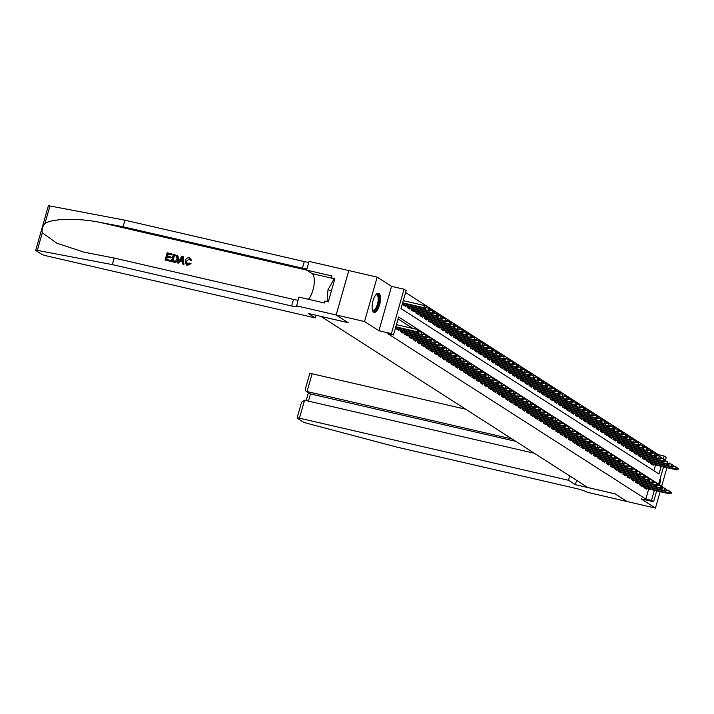 <?xml version="1.0" encoding="UTF-8"?>
<svg xmlns="http://www.w3.org/2000/svg" width="714" height="714" viewBox="0 0 714 714"><rect width="100%" height="100%" fill="white"/><g stroke="black" fill="none" stroke-linecap="round" stroke-linejoin="round"><path stroke-width="1.07" d="M378.982 293.472A9.809 3.695 103 0 0 378.518 293.276A9.809 3.695 103 0 0 372.878 301.362A9.809 3.695 103 0 0 373.654 312.188A9.809 3.695 103 0 0 374.109 312.384A9.809 3.695 103 0 0 379.759 304.298A9.809 3.695 103 0 0 378.982 293.472M658.103 455.907L658.451 454.702L664.127 456.014L666.224 457.362L665.368 460.334M656.675 490.866L653.569 501.764L641.083 498.881L655.452 508.091L627.079 501.54L615.022 493.802L587.774 487.519L320.979 316.427L348.227 322.719L336.16 314.981L348.816 270.579L377.188 277.13L364.542 321.532L378.911 330.743L391.388 333.625L404.044 289.224L406.141 290.571L401.009 308.573L658.995 474.016L661.182 466.322M378.911 330.743L391.558 286.341L377.188 277.13M391.558 286.341L404.044 289.224M658.451 454.702L405.579 292.544M655.452 508.091L660.138 491.66M661.717 486.1L666.974 467.661M42.296 232.818L37.289 250.373A3.775 0.464 -164.1 0 0 35.7 250.311L48.347 205.909A3.775 0.464 15.9 0 1 49.935 205.971L124.95 220.198L123.085 226.766L100.076 222.402C78.183 217.913 52.149 218.448 44.937 223.527C42.51 226.392 41.626 229.489 42.296 232.818L56.852 243.206L83.949 252.149L114.178 258.031L112.303 264.599L291.642 305.994A8.8 1.089 -164.1 0 0 297.167 306.52A8.8 1.089 -164.1 0 0 296.649 305.949L298.898 297.095L324.317 302.968L324.87 301.049L328.27 301.835L334.866 278.674L331.466 277.889L332.01 275.97L306.583 270.097L309.064 261.395L348.789 270.57L336.142 314.972L364.542 321.532M644.242 486.27L643.876 487.582L646.393 489.197L646.581 488.528M640.047 483.583L639.682 484.886L642.198 486.502L642.386 485.841M635.853 480.888L635.487 482.2L638.004 483.815L638.191 483.155M631.658 478.201L631.292 479.505L633.809 481.12L633.996 480.46M627.463 475.506L627.097 476.818L629.614 478.434L629.802 477.773M623.268 472.82L622.903 474.132L625.419 475.747L625.607 475.078M619.074 470.133L618.708 471.436L621.225 473.052L621.412 472.391M614.879 467.438L614.513 468.75L617.03 470.365L617.217 469.696M610.684 464.752L610.318 466.055L612.835 467.67L613.023 467.01M606.489 462.056L606.124 463.368L608.64 464.984L608.828 464.323M602.295 459.37L601.929 460.682L604.446 462.288L604.633 461.628M598.1 456.683L597.734 457.986L600.251 459.602L600.438 458.941M593.905 453.988L593.53 455.3L596.047 456.915L596.244 456.246M589.71 451.302L589.336 452.605L591.852 454.22L592.049 453.56M585.516 448.606L585.141 449.918L587.658 451.534L587.854 450.873M581.321 445.92L580.946 447.232L583.463 448.838L583.659 448.178M577.126 443.233L576.751 444.536L579.268 446.152L579.465 445.491M572.931 440.538L572.557 441.85L575.073 443.465L575.27 442.796M568.737 437.852L568.362 439.155L570.879 440.77L571.075 440.11M564.542 435.156L564.167 436.468L566.684 438.084L566.88 437.423M560.347 432.47L559.972 433.773L562.489 435.388L562.686 434.728M556.152 429.774L555.778 431.086L558.294 432.702L558.491 432.041M551.958 427.088L551.583 428.4L554.1 430.007L554.287 429.346M547.763 424.402L547.388 425.705L549.905 427.32L550.092 426.66M543.568 421.706L543.193 423.018L545.71 424.634L545.898 423.964M539.373 419.02L538.999 420.323L541.515 421.938L541.703 421.278M535.179 416.324L534.804 417.636L537.321 419.252L537.508 418.591M530.984 413.638L530.609 414.95L533.126 416.557L533.313 415.896M526.789 410.952L526.414 412.255L528.931 413.87L529.119 413.21M522.594 408.256L522.22 409.568L524.736 411.184L524.924 410.514M518.4 405.57L518.025 406.873L520.542 408.488L520.729 407.828M514.205 402.874L513.83 404.186L516.347 405.802L516.534 405.141M510.01 400.188L509.635 401.5L512.152 403.107L512.34 402.446M505.815 397.493L505.441 398.805L507.957 400.42L508.145 399.76M501.621 394.806L501.246 396.118L503.763 397.734L503.95 397.064M497.426 392.12L497.051 393.423L499.568 395.038L499.755 394.378M493.231 389.425L492.856 390.736L495.373 392.352L495.561 391.691M489.036 386.738L488.662 388.041L491.178 389.657L491.366 388.996M484.842 384.043L484.467 385.355L486.984 386.97L487.171 386.31M480.647 381.356L480.272 382.668L482.789 384.275L482.976 383.614M476.452 378.67L476.077 379.973L478.594 381.588L478.782 380.928M472.257 375.975L471.883 377.287L474.399 378.902L474.587 378.233M468.063 373.288L467.688 374.591L470.205 376.207L470.392 375.546M463.868 370.593L463.493 371.905L466.01 373.52L466.197 372.86M459.673 367.906L459.298 369.218L461.815 370.825L462.003 370.164M455.478 365.22L455.104 366.523L457.62 368.138L457.808 367.478M451.284 362.525L450.909 363.837L453.426 365.452L453.613 364.783M447.089 359.838L446.714 361.141L449.231 362.757L449.418 362.096M442.894 357.143L442.519 358.455L445.036 360.07L445.224 359.41M438.699 354.456L438.325 355.768L440.841 357.375L441.029 356.714M434.505 351.761L434.13 353.073L436.647 354.688L436.834 354.028M430.31 349.075L429.935 350.387L432.452 352.002L432.639 351.333M426.115 346.388L425.74 347.691L428.257 349.307L428.445 348.646M421.92 343.693L421.546 345.005L424.062 346.62L424.25 345.96M417.726 341.006L417.351 342.309L419.868 343.925L420.055 343.264M413.531 338.311L413.156 339.623L415.673 341.238L415.86 340.578M409.336 335.625L408.961 336.937L411.478 338.543L411.666 337.883M405.141 332.938L404.767 334.241L407.283 335.857L407.471 335.196M400.947 330.243L400.572 331.555L403.089 333.17L403.276 332.501M396.752 327.556L396.377 328.859L398.894 330.475L399.081 329.814M653.881 470.731L655.514 465.01M403.588 303.557L403.214 304.86L405.731 306.476L405.918 305.815M407.783 306.244L407.408 307.555L409.925 309.162L410.113 308.502M411.978 308.93L411.603 310.242L414.12 311.857L414.307 311.197M416.173 311.625L415.798 312.928L418.315 314.544L418.502 313.883M420.368 314.312L419.993 315.624L422.509 317.239L422.697 316.579M424.562 317.007L424.187 318.31L426.704 319.926L426.892 319.265M428.757 319.693L428.382 321.005L430.899 322.621L431.086 321.952M432.952 322.38L432.577 323.692L435.094 325.307L435.281 324.647M437.147 325.075L436.772 326.387L439.288 327.994L439.476 327.333M441.341 327.762L440.966 329.074L443.483 330.689L443.671 330.029M445.536 330.457L445.161 331.76L447.678 333.376L447.865 332.715M449.731 333.143L449.356 334.455L451.873 336.071L452.06 335.401M453.925 335.839L453.551 337.142L456.067 338.757L456.255 338.097M458.12 338.525L457.745 339.837L460.262 341.444L460.45 340.783M462.315 341.212L461.94 342.524L464.457 344.139L464.644 343.479M466.51 343.907L466.135 345.21L468.652 346.825L468.839 346.165M470.704 346.593L470.33 347.905L472.846 349.521L473.034 348.851M474.899 349.289L474.524 350.592L477.041 352.207L477.229 351.547M479.094 351.975L478.719 353.287L481.236 354.894L481.423 354.233M483.289 354.662L482.914 355.974L485.431 357.589L485.618 356.929M487.483 357.357L487.109 358.66L489.625 360.275L489.813 359.615M491.678 360.043L491.303 361.355L493.82 362.971L494.008 362.31M495.873 362.739L495.498 364.042L498.015 365.657L498.202 364.997M500.068 365.425L499.693 366.737L502.21 368.353L502.397 367.683M504.262 368.112L503.888 369.424L506.404 371.039L506.592 370.379M508.457 370.807L508.082 372.119L510.599 373.725L510.787 373.065M512.652 373.493L512.277 374.805L514.794 376.421L514.981 375.76M516.847 376.189L516.472 377.492L518.989 379.107L519.176 378.447M521.041 378.875L520.667 380.187L523.183 381.803L523.371 381.133M525.236 381.571L524.861 382.874L527.378 384.489L527.566 383.829M529.431 384.257L529.056 385.569L531.573 387.175L531.76 386.515M533.626 386.943L533.251 388.255L535.768 389.871L535.955 389.21M537.821 389.639L537.446 390.942L539.962 392.557L540.15 391.897M542.015 392.325L541.64 393.637L544.157 395.253L544.345 394.583M546.21 395.021L545.835 396.324L548.352 397.939L548.539 397.279M550.405 397.707L550.03 399.019L552.547 400.625L552.734 399.965M554.599 400.393L554.225 401.705L556.741 403.321L556.938 402.66M558.794 403.089L558.419 404.392L560.936 406.007L561.133 405.347M562.989 405.775L562.614 407.087L565.131 408.703L565.327 408.042M567.184 408.47L566.809 409.774L569.326 411.389L569.522 410.728M571.379 411.157L571.004 412.469L573.52 414.084L573.717 413.415M575.573 413.852L575.198 415.155L577.715 416.771L577.912 416.11M579.768 416.539L579.393 417.851L581.91 419.457L582.106 418.797M583.963 419.225L583.588 420.537L586.105 422.152L586.301 421.492M588.158 421.92L587.783 423.223L590.299 424.839L590.496 424.178M592.352 424.607L591.977 425.919L594.494 427.534L594.691 426.865M596.547 427.302L596.181 428.605L598.698 430.221L598.885 429.56M600.742 429.989L600.376 431.301L602.893 432.907L603.08 432.247M604.936 432.675L604.571 433.987L607.087 435.602L607.275 434.942M609.131 435.37L608.765 436.673L611.282 438.289L611.47 437.628M613.326 438.057L612.96 439.369L615.477 440.984L615.664 440.315M617.521 440.752L617.155 442.055L619.672 443.671L619.859 443.01M621.716 443.439L621.35 444.751L623.866 446.366L624.054 445.697M625.91 446.125L625.544 447.437L628.061 449.052L628.249 448.392M630.105 448.82L629.739 450.123L632.256 451.739L632.443 451.078M634.3 451.507L633.934 452.819L636.451 454.434L636.638 453.774M638.494 454.202L638.129 455.505L640.645 457.121L640.833 456.46M642.689 456.889L642.323 458.201L644.84 459.816L645.028 459.147M646.884 459.584L646.518 460.887L649.035 462.502L649.222 461.842M651.079 462.27L650.713 463.582L653.23 465.189L653.417 464.528M656.487 482.834L398.617 316.971L393.485 334.973L387.818 333.661L645.804 499.104L648.678 489.019M412.906 328.467L398.055 318.944M653.569 501.764L651.471 500.416L654.345 490.322M645.804 499.104L651.471 500.416M393.485 334.973L391.388 333.625M663.511 466.858L658.531 484.342M663.324 458.834L664.127 456.014M654.604 481.95L656.603 482.414M659.379 485.225A9.809 3.695 103 0 0 660.53 477.336M396.422 328.681L421.189 334.402L421.804 332.242L419.671 331.751L419.145 330.993L419.671 331.76L418.252 332.519L395.672 327.307M395.815 326.825L416.994 331.707L417.61 329.547L419.77 331.394M396.431 324.665L417.61 329.547L419.145 330.993M418.252 332.519L416.994 331.707L419.038 331.35M402.509 303.307L425.089 308.519L423.83 307.707L402.651 302.825M425.874 307.35L426.508 307.752L425.981 306.993L423.83 307.707L424.446 305.547L403.267 300.656M425.981 306.993L426.606 307.395M425.089 308.519L426.508 307.752L428.641 308.243L430.801 310.09M375.796 294.837A8.488 3.195 -77 0 1 375.885 294.766A8.488 3.195 -77 0 1 375.992 294.695A8.488 3.195 -77 0 1 379.018 300.139A8.488 3.195 -77 0 1 374.823 310.545A8.488 3.195 -77 0 1 372.396 309.885A8.488 3.195 -77 0 1 372.351 309.778M372.315 309.626A7.863 2.963 103 0 0 373.074 310.144A7.863 2.963 103 0 0 374.306 309.822A7.863 2.963 103 0 0 378.009 301.656A7.863 2.963 103 0 0 376.608 294.828A7.863 2.963 103 0 0 375.698 294.962M373.592 312.152A9.746 3.668 103 0 0 374.743 311.715A9.746 3.668 103 0 0 379.259 302.076A9.746 3.668 103 0 0 377.956 293.258M334.411 280.272L333.438 280.04L327.976 289.813L327.11 301.567M331.466 290.616L327.976 289.813M658.62 484.431A9.746 3.668 103 0 0 659.209 481.968M170.075 261.163L165.291 260.128L170.262 261.279A16.377 6.167 103 0 0 170.566 260.485L170.262 261.279M166.576 259.468A16.377 6.167 103 0 0 167.344 257.12L170.923 257.95A16.377 6.167 103 0 0 171.155 257.12L170.923 257.95M167.612 256.165A16.377 6.167 103 0 0 168.12 254.023L171.967 254.907A16.377 6.167 103 0 0 172.136 254.041L171.967 254.907M171.387 261.458L173.44 254.264L177.786 255.924L178.009 259.111C177.367 261.422 175.965 262.386 173.823 262.029L171.574 261.583L174.011 262.145C176.206 262.538 177.643 261.601 178.348 259.325L178.018 256.076L177.134 255.309M187.443 265.34L191.04 263.671L187.443 265.34L186.318 264.894L185.176 260.753C185.845 258.548 187.238 257.576 189.344 257.834L190.254 258.209L191.682 260.735L190.254 258.209M187.657 264.528L186.47 261.181L189.308 258.816L186.47 261.181M191.379 260.539L190.665 260.735L191.682 260.735M177.259 262.823L182.016 256.246L183.105 256.496L183.757 264.314L182.739 264.082L182.588 261.69L179.687 261.021L178.286 263.055L177.259 262.823L178.473 263.171L179.999 261.217L182.597 261.815M182.739 264.082L183.944 264.439L183.105 256.496M316.07 315.267L315.311 317.917L46.312 255.826A3.775 0.464 -164.1 0 1 41.653 254.229L35.923 250.56A3.775 0.464 -164.1 0 1 35.7 250.311M296.417 305.797L336.142 314.972L348.164 322.674L308.439 313.508L315.311 317.917M114.178 258.031L293.508 299.425A8.8 1.089 -164.1 0 0 298.024 300.166M124.95 220.198L304.289 261.592A8.8 1.089 -164.1 0 0 308.796 262.333M306.922 268.91A8.8 1.089 -164.1 0 1 302.415 268.161L123.085 226.766M37.289 250.373L112.303 264.599M306.583 270.097L312.063 273.605A14.146 5.328 -77 0 1 313.981 285.225A14.146 5.328 -77 0 1 308.403 299.291M331.466 277.889L334.536 279.852M186.131 260.967L187.407 264.376L189.835 263.011L190.727 263.466M186.773 264.109L187.407 264.376M190.352 260.53L189.638 258.887M187.264 265.224L186.122 264.769M181.481 258.423L180.214 260.253L182.543 260.788L182.32 257.201L180.544 260.467M176.938 255.184L178.018 256.076M176.626 256.04L174.162 255.317L172.583 260.851L175.742 261.038L177.054 258.879L176.554 255.996M172.868 260.922A16.377 6.167 103 0 0 174.412 255.478L175.537 255.63M170.584 257.736L167.005 256.906L166.3 259.405L170.316 260.333M171.717 254.746L167.87 253.863L167.246 256.076L170.825 256.906M165.104 260.012L167.147 252.81L171.949 253.916M465.671 409.211L312.125 373.77L307.011 391.709L310.492 393.941L308.448 401.125M512.25 439.083L306.065 391.326L310.492 393.941L515.731 441.323M575.359 484.681L568.478 480.263L299.469 418.172A3.775 0.464 -164.1 0 0 297.104 417.949A3.775 0.464 -164.1 0 0 297.327 418.19L303.057 421.867A3.775 0.464 -164.1 0 0 306.868 423.241L396.93 447.125L576.26 488.519A8.8 1.089 15.9 0 1 587.14 492.241L627.106 501.549L615.084 493.847L575.359 484.681L576.591 480.344M568.478 480.263L569.71 475.935M534.375 453.274L304.583 400.233L299.469 418.172M306.065 391.326L305.28 389.246L309.751 373.547A3.775 0.464 15.9 0 1 312.125 373.77M297.104 417.949L301.576 402.241L304.583 400.233M423.866 334.447L423.34 333.679L423.866 334.447L422.447 335.205L397.189 329.386M422.447 335.205L421.189 334.402L423.232 334.045M423.34 333.679L423.964 334.09M404.811 334.063L429.578 339.784L430.194 337.624L428.061 337.133L427.534 336.374L428.061 337.133L426.642 337.901L401.384 332.072M400.616 331.376L425.383 337.088L425.999 334.928L428.159 336.776M423.866 334.438L425.999 334.928L427.534 336.374M426.642 337.901L425.383 337.088L427.427 336.731M409.006 336.758L433.773 342.47L434.389 340.31L432.256 339.819L431.729 339.061L432.256 339.828L430.837 340.587L405.579 334.768M430.837 340.587L429.578 339.784L431.622 339.427M431.729 339.061L432.354 339.471M413.21 339.445L437.968 345.165L438.583 343.006L436.45 342.506L435.924 341.756L436.45 342.515L435.031 343.282L409.774 337.454M435.031 343.282L433.773 342.47L435.817 342.113M435.924 341.756L436.549 342.158M404.026 305.387L429.284 311.206L428.025 310.403L403.258 304.682M430.069 310.046L428.025 310.403L428.641 308.243L430.176 309.68M429.284 311.206L430.703 310.447L432.836 310.929L434.996 312.777M408.221 308.073L433.478 313.901L432.22 313.089L407.453 307.377M434.264 312.732L432.22 313.089L432.836 310.929L434.371 312.375M433.478 313.901L434.897 313.134L437.03 313.624L439.19 315.463M412.415 310.76L437.673 316.588L436.415 315.784L411.657 310.063M438.458 315.418L436.415 315.784L437.03 313.624L438.566 315.061M437.673 316.588L439.092 315.829L441.225 316.311L443.385 318.158M416.61 313.455L441.868 319.274L440.609 318.471L415.851 312.759M442.653 318.114L440.609 318.471L441.225 316.311L442.76 317.757M441.868 319.274L443.287 318.515M417.404 342.14L442.162 347.852L442.778 345.692L440.645 345.201L440.119 344.443L440.645 345.21L439.226 345.969L413.968 340.141M439.226 345.969L437.968 345.165L440.011 344.8M440.119 344.443L440.743 344.844M420.805 316.141L446.063 321.969L444.804 321.157L420.046 315.445M446.848 320.8L447.482 321.211L446.955 320.443L444.804 321.157L445.42 318.997L443.287 318.506M446.955 320.443L447.58 320.845M446.063 321.969L447.482 321.211L449.615 321.693L451.775 323.54M421.599 344.826L446.357 350.538L446.973 348.378L444.84 347.888L444.313 347.138L444.84 347.897L443.421 348.655L418.163 342.836M443.421 348.655L442.162 347.852L444.206 347.495M444.313 347.138L444.938 347.539M425 318.837L450.257 324.656L448.999 323.853L424.241 318.132M451.043 323.496L448.999 323.853L449.615 321.693L451.15 323.13M450.257 324.656L451.676 323.897L453.809 324.379L455.969 326.227M425.794 347.513L450.552 353.234L451.168 351.074L449.035 350.583L448.508 349.824L449.035 350.592L447.616 351.35L422.358 345.522M447.616 351.35L446.357 350.538L448.401 350.181M448.508 349.824L449.133 350.226M429.194 321.523L454.452 327.351L453.194 326.539L428.436 320.827M455.237 326.182L453.194 326.539L453.809 324.379L455.345 325.825M454.452 327.351L455.871 326.584L458.004 327.074L460.164 328.913L459.432 328.877L460.164 328.913M453.229 353.278L452.703 352.511L453.229 353.278L451.81 354.037L426.553 348.218M451.81 354.037L450.552 353.234L452.596 352.877M452.703 352.511L453.328 352.921M433.389 324.21L458.647 330.038L457.388 329.234L432.63 323.513M459.432 328.877L457.388 329.234L458.004 327.074L459.539 328.511M458.647 330.038L460.066 329.279L462.199 329.761L464.359 331.608M434.183 352.894L458.941 358.615L459.557 356.456L457.424 355.956L456.898 355.206L457.424 355.965L456.005 356.732L430.747 350.904M429.989 350.208L454.747 355.92L455.362 353.76L457.522 355.608M453.229 353.269L455.362 353.76L456.898 355.206M456.005 356.732L454.747 355.92L456.79 355.563M437.584 326.905L462.842 332.724L461.583 331.921L436.825 326.209M463.627 331.564L461.583 331.921L462.199 329.761L463.734 331.207M462.842 332.724L464.261 331.965L466.394 332.447L468.554 334.295M438.378 355.59L463.136 361.302L463.752 359.142L461.619 358.651L461.092 357.892L461.619 358.66L460.2 359.419L434.942 353.591M460.2 359.419L458.941 358.615L460.985 358.258M461.092 357.892L461.717 358.294M441.779 329.591L467.036 335.419L465.778 334.607L441.02 328.895M467.822 334.25L465.778 334.607L466.394 332.447L467.929 333.893M467.036 335.419L468.455 334.661L470.588 335.143L472.748 336.99M442.573 358.276L467.331 363.988L467.947 361.828L465.814 361.338L465.287 360.588L465.814 361.346L464.395 362.105L439.137 356.286M464.395 362.105L463.136 361.302L465.18 360.945M465.287 360.588L465.912 360.989M445.973 332.287L471.231 338.106L469.973 337.303L445.215 331.582M472.016 336.946L469.973 337.303L470.588 335.143L472.124 336.58M471.231 338.106L472.65 337.347M446.768 360.963L471.526 366.684L472.141 364.524L470.008 364.033L469.482 363.274L470.008 364.042L468.589 364.8L443.332 358.972M468.589 364.8L467.331 363.988L469.375 363.631M469.482 363.274L470.107 363.676M450.168 334.973L475.426 340.801L474.167 339.989L449.409 334.277M476.211 339.632L476.845 340.034L476.318 339.275L474.167 339.989L474.783 337.829L472.65 337.338M476.318 339.275L476.943 339.677M475.426 340.801L476.845 340.034L478.978 340.524L481.138 342.363L480.406 342.327L481.138 342.363M450.962 363.658L475.72 369.37L476.336 367.21L474.203 366.719L473.677 365.961L474.203 366.728L472.784 367.487L447.526 361.668M472.784 367.487L471.526 366.684L473.569 366.327M473.677 365.961L474.301 366.371M454.363 337.668L479.621 343.488L478.362 342.684L453.604 336.963M480.406 342.327L478.362 342.684L478.978 340.524L480.513 341.961M479.621 343.488L481.04 342.729L483.173 343.211L485.333 345.058M455.157 366.344L479.915 372.065L480.531 369.906L478.398 369.406L477.871 368.656L478.398 369.415L476.979 370.182L451.721 364.354M476.979 370.182L475.72 369.37L477.764 369.013M477.871 368.656L478.496 369.058M458.558 340.355L483.815 346.183L482.557 345.371L457.799 339.659M484.601 345.014L482.557 345.371L483.173 343.211L484.708 344.657M483.815 346.183L485.234 345.415L487.367 345.897L489.527 347.745M482.593 372.11L482.066 371.342L482.593 372.11L481.174 372.869L455.916 367.05M481.174 372.869L479.915 372.065L481.959 371.708M482.066 371.342L482.691 371.744M462.752 343.041L488.01 348.869L486.752 348.057L461.994 342.345M488.795 347.7L486.752 348.057L487.367 345.897L488.903 347.343M488.01 348.869L489.429 348.111L491.562 348.593L493.722 350.44M463.547 371.726L488.305 377.438L488.92 375.278L486.787 374.788L486.261 374.038L486.787 374.796L485.368 375.555L460.111 369.736M459.352 369.04L484.11 374.752L484.726 372.592L486.886 374.439M482.593 372.101L484.726 372.592L486.261 374.038M485.368 375.555L484.11 374.752L486.154 374.395M466.947 345.737L492.205 351.556L490.946 350.752L466.188 345.032M492.99 350.396L490.946 350.752L491.562 348.593L493.097 350.03M492.205 351.556L493.624 350.797L495.757 351.279L497.917 353.127M467.741 374.413L492.499 380.134L493.115 377.974L490.982 377.483L490.456 376.724L490.982 377.492L489.563 378.25L464.305 372.422M489.563 378.25L488.305 377.438L490.348 377.081M490.456 376.724L491.08 377.126M471.142 348.423L496.4 354.251L495.141 353.439L470.383 347.727M497.185 353.082L495.141 353.439L495.757 351.279L497.292 352.725M496.4 354.251L497.819 353.484L499.952 353.974L502.112 355.822M471.936 377.108L496.694 382.82L497.31 380.66L495.177 380.169L494.65 379.411L495.177 380.178L493.758 380.937L468.5 375.118M493.758 380.937L492.499 380.134L494.543 379.777M494.65 379.411L495.275 379.821M475.337 351.118L500.594 356.938L499.336 356.134L474.578 350.413M501.38 355.777L499.336 356.134L499.952 353.974L501.487 355.411M500.594 356.938L502.013 356.179M476.131 379.794L500.889 385.515L501.505 383.356L499.372 382.865L498.845 382.106L499.372 382.865L497.953 383.632L472.695 377.804M497.953 383.632L496.694 382.82L498.738 382.463M498.845 382.106L499.47 382.508M479.531 353.805L504.789 359.633L503.531 358.821L478.773 353.109M505.574 358.464L506.208 358.865L505.682 358.107L503.531 358.821L504.146 356.661L502.013 356.17M505.682 358.107L506.306 358.508M504.789 359.633L506.208 358.865L508.341 359.356L510.501 361.195M480.326 382.49L505.084 388.202L505.699 386.042L503.566 385.551L503.04 384.792L503.566 385.56L502.147 386.319L476.89 380.5M502.147 386.319L500.889 385.515L502.933 385.158M503.04 384.792L503.665 385.203M483.726 356.491L508.984 362.319L507.725 361.516L482.967 355.795M509.769 361.15L507.725 361.516L508.341 359.356L509.876 360.793M508.984 362.319L510.403 361.561L512.536 362.043L514.696 363.89M484.52 385.176L509.278 390.897L509.894 388.737L507.761 388.237L507.235 387.488L507.761 388.246L506.342 389.014L481.084 383.186M506.342 389.014L505.084 388.202L507.127 387.845M507.235 387.488L507.859 387.889M487.921 359.187L513.179 365.006L511.92 364.202L487.162 358.49M513.964 363.845L511.92 364.202L512.536 362.043L514.071 363.488M513.179 365.006L514.598 364.247L516.731 364.729L518.891 366.577M511.956 390.942L511.429 390.174L511.956 390.942L510.537 391.7L485.279 385.872M510.537 391.7L509.278 390.897L511.322 390.531M511.429 390.174L512.054 390.576M492.116 361.873L517.373 367.701L516.115 366.889L491.357 361.177M518.159 366.532L516.115 366.889L516.731 364.729L518.266 366.175M517.373 367.701L518.792 366.942L520.925 367.424L523.085 369.272M492.91 390.558L517.668 396.27L518.284 394.11L516.151 393.619L515.624 392.87L516.151 393.628L514.732 394.387L489.474 388.568M488.715 387.872L513.473 393.584L514.089 391.424L516.249 393.271M511.956 390.933L514.089 391.424L515.624 392.87M514.732 394.387L513.473 393.584L515.517 393.227M496.31 364.568L521.568 370.387L520.31 369.584L495.552 363.863M522.353 369.227L520.31 369.584L520.925 367.424L522.461 368.861M521.568 370.387L522.987 369.629L525.12 370.111L527.28 371.958M497.105 393.244L521.863 398.965L522.478 396.805L520.345 396.315L519.819 395.556L520.345 396.324L518.926 397.082L493.669 391.254M518.926 397.082L517.668 396.27L519.712 395.913M519.819 395.556L520.444 395.958M500.505 367.255L525.763 373.083L524.504 372.271L499.746 366.559M526.548 371.914L524.504 372.271L525.12 370.111L526.655 371.557M525.763 373.083L527.182 372.315L529.315 372.806L531.475 374.645L530.743 374.609L531.475 374.645M501.299 395.94L526.057 401.652L526.673 399.492L524.54 399.001L524.014 398.242L524.54 399.01L523.121 399.769L497.863 393.949M523.121 399.769L521.863 398.965L523.906 398.608M524.014 398.242L524.638 398.653M528.735 401.696L528.208 400.938L528.735 401.696L527.316 402.464L502.058 396.636M527.316 402.464L526.057 401.652L528.101 401.295M528.208 400.938L528.833 401.339M509.689 401.322L534.447 407.034L535.063 404.874L532.93 404.383L532.403 403.624L532.93 404.392L531.511 405.15L506.253 399.322M505.494 398.626L530.252 404.347L530.868 402.187L533.028 404.026M528.735 401.687L530.868 402.187L532.403 403.624M531.511 405.15L530.252 404.347L532.296 403.99M504.7 369.941L529.958 375.769L528.699 374.966L503.941 369.245M530.743 374.609L528.699 374.966L529.315 372.806L530.85 374.243M529.958 375.769L531.377 375.011M508.895 372.637L534.152 378.456L532.894 377.652L508.136 371.94M534.938 377.295L535.571 377.697L535.045 376.938L532.894 377.652L533.51 375.493L531.377 375.002M535.045 376.938L535.67 377.34M534.152 378.456L535.571 377.697L537.704 378.179L539.864 380.026M513.089 375.323L538.347 381.151L537.089 380.339L512.331 374.627M539.141 379.982L537.089 380.339L537.704 378.179L539.24 379.625M538.347 381.151L539.766 380.392L541.899 380.874L544.068 382.722M513.884 404.008L538.642 409.72L539.257 407.56L537.124 407.069L536.598 406.32L537.124 407.078L535.705 407.837L510.448 402.018M535.705 407.837L534.447 407.034L536.491 406.677M536.598 406.32L537.223 406.721M517.284 378.018L542.542 383.837L541.283 383.034L516.525 377.313M543.336 382.677L541.283 383.034L541.899 380.874L543.434 382.311M542.542 383.837L543.961 383.079L546.094 383.561L548.263 385.408M541.319 409.774L540.793 409.006L541.319 409.774L539.9 410.532L514.642 404.704M539.9 410.532L538.642 409.72L540.694 409.363M540.793 409.006L541.417 409.408M521.479 380.705L546.737 386.533L545.478 385.721L520.72 380.009M547.531 385.364L545.478 385.721L546.094 383.561L547.629 385.007M546.737 386.533L548.156 385.765L550.289 386.256L552.457 388.095M522.273 409.39L547.031 415.102L547.647 412.942L545.514 412.451L544.987 411.692L545.514 412.46L544.095 413.219L518.837 407.399M518.078 406.694L542.836 412.415L543.452 410.255L545.621 412.103M541.319 409.765L543.452 410.255L544.987 411.692M544.095 413.219L542.836 412.415L544.889 412.058M525.674 383.4L550.931 389.219L549.673 388.416L524.915 382.695M551.726 388.059L549.673 388.416L550.289 386.256L551.824 387.693M550.931 389.219L552.35 388.461L554.483 388.943L556.652 390.79M526.468 412.076L551.226 417.797L551.842 415.637L549.709 415.146L549.182 414.388L549.709 415.146L548.29 415.914L523.032 410.086M548.29 415.914L547.031 415.102L549.084 414.745M549.182 414.388L549.816 414.789M529.868 386.087L555.126 391.915L553.868 391.102L529.11 385.39M555.92 390.745L553.868 391.102L554.483 388.943L556.019 390.388M555.126 391.915L556.545 391.147L558.678 391.629L560.847 393.476M530.663 414.772L555.421 420.484L556.036 418.324L553.903 417.833L553.377 417.074L553.903 417.842L552.484 418.6L527.227 412.781M552.484 418.6L551.226 417.797L553.279 417.44M553.377 417.074L554.01 417.476M534.063 388.773L559.321 394.601L558.062 393.789L533.304 388.077M560.115 393.432L558.062 393.789L558.678 391.629L560.213 393.075M559.321 394.601L560.74 393.842M558.098 420.528L557.572 419.77L558.098 420.528L556.679 421.296L531.421 415.468M556.679 421.296L555.421 420.484L557.473 420.127M557.572 419.77L558.205 420.171M538.258 391.468L563.516 397.287L562.257 396.484L537.499 390.772M564.31 396.127L564.935 396.529L564.408 395.761L562.257 396.484L562.873 394.324L560.74 393.833M564.408 395.761L565.042 396.172M563.516 397.287L564.935 396.529L567.068 397.011L569.236 398.858M539.052 420.153L563.81 425.865L564.426 423.705L562.293 423.215L561.766 422.456L562.293 423.223L560.874 423.982L535.616 418.154M534.857 417.458L559.615 423.17L560.231 421.01L562.4 422.858M558.098 420.519L560.231 421.01L561.766 422.456M560.874 423.982L559.615 423.17L561.668 422.813M542.453 394.155L567.71 399.983L566.452 399.171L541.694 393.459M568.505 398.814L566.452 399.171L567.068 397.011L568.603 398.457M567.71 399.983L569.129 399.215L571.262 399.706L573.431 401.554M543.247 422.84L568.005 428.552L568.621 426.392L566.488 425.901L565.961 425.142L566.488 425.91L565.069 426.669L539.811 420.849M565.069 426.669L563.81 425.865L565.863 425.508M565.961 425.142L566.595 425.553M546.647 396.85L571.905 402.669L570.647 401.866L545.889 396.145M572.699 401.509L570.647 401.866L571.262 399.706L572.798 401.143M571.905 402.669L573.324 401.911L575.457 402.393L577.626 404.24M547.442 425.526L572.2 431.247L572.815 429.087L570.682 428.596L570.156 427.838L570.682 428.596L569.263 429.364L544.006 423.536M569.263 429.364L568.005 428.552L570.058 428.195M570.156 427.838L570.789 428.239M550.842 399.537L576.1 405.365L574.841 404.552L550.083 398.84M576.894 404.195L574.841 404.552L575.457 402.393L576.992 403.838M576.1 405.365L577.519 404.597M551.636 428.221L576.394 433.933L577.01 431.774L574.877 431.283L574.351 430.524L574.877 431.292L573.458 432.05L548.2 426.231M573.458 432.05L572.2 431.247L574.252 430.89M574.351 430.524L574.984 430.935M555.037 402.223L580.295 408.051L579.036 407.248L554.278 401.527M581.089 406.882L581.714 407.292L581.187 406.525L579.036 407.248L579.652 405.088L577.519 404.588M581.187 406.525L581.821 406.926M580.295 408.051L581.714 407.292L583.847 407.774L586.015 409.622M555.831 430.908L580.589 436.629L581.205 434.469L579.072 433.969L578.545 433.219L579.072 433.978L577.653 434.746L552.395 428.918M577.653 434.746L576.394 433.933L578.447 433.577M578.545 433.219L579.179 433.621M559.232 404.918L584.489 410.737L583.231 409.934L558.473 404.222M585.284 409.577L583.231 409.934L583.847 407.774L585.382 409.22M584.489 410.737L585.908 409.979L588.041 410.461L590.21 412.308M560.026 433.603L584.784 439.315L585.4 437.155L583.267 436.665L582.74 435.906L583.267 436.673L581.848 437.432L556.59 431.604M581.848 437.432L580.589 436.629L582.642 436.263M582.74 435.906L583.374 436.308M563.426 407.605L588.684 413.433L587.426 412.621L562.668 406.909M589.478 412.264L587.426 412.621L588.041 410.461L589.577 411.907M588.684 413.433L590.103 412.674M587.461 439.36L586.935 438.601L587.461 439.36L586.042 440.119L560.785 434.299M586.042 440.119L584.784 439.315L586.837 438.958M586.935 438.601L587.568 439.003M567.621 410.3L592.879 416.119L591.62 415.316L566.862 409.595M593.673 414.959L594.298 415.361L593.771 414.593L591.62 415.316L592.236 413.156L590.103 412.665M593.771 414.593L594.405 415.004M592.879 416.119L594.298 415.361L596.431 415.843L598.6 417.69M568.415 438.976L593.173 444.697L593.789 442.537L591.656 442.046L591.13 441.288L591.656 442.055L590.237 442.814L564.979 436.986M564.221 436.29L588.979 442.002L589.594 439.842L591.763 441.689M587.461 439.351L589.594 439.842L591.13 441.288M590.237 442.814L588.979 442.002L591.031 441.645M571.816 412.987L597.074 418.815L595.815 418.002L571.057 412.29M597.868 417.645L595.815 418.002L596.431 415.843L597.966 417.288M597.074 418.815L598.493 418.047L600.626 418.538L602.794 420.376M572.61 441.671L597.368 447.383L597.984 445.224L595.851 444.733L595.324 443.974L595.851 444.742L594.432 445.5L569.174 439.681M594.432 445.5L593.173 444.697L595.226 444.34M595.324 443.974L595.958 444.385M576.011 415.673L601.268 421.501L600.01 420.698L575.252 414.977M602.063 420.341L600.01 420.698L600.626 418.538L602.161 419.975M601.268 421.501L602.687 420.742L604.82 421.224L606.989 423.072M576.805 444.358L601.563 450.079L602.179 447.919L600.046 447.419L599.519 446.669L600.046 447.428L598.627 448.196L573.369 442.368M598.627 448.196L597.368 447.383L599.421 447.026M599.519 446.669L600.153 447.071M580.205 418.368L605.463 424.187L604.205 423.384L579.447 417.672M606.257 423.027L604.205 423.384L604.82 421.224L606.356 422.67M605.463 424.187L606.882 423.429M581 447.053L605.758 452.765L606.373 450.605L604.24 450.115L603.714 449.356L604.24 450.123L602.821 450.882L577.564 445.054M602.821 450.882L601.563 450.079L603.616 449.722M603.714 449.356L604.347 449.758M584.4 421.055L609.658 426.883L608.399 426.071L583.641 420.359M610.452 425.714L611.077 426.124L610.55 425.357L608.399 426.071L609.015 423.911L606.891 423.42M610.55 425.357L611.184 425.758M609.658 426.883L611.077 426.124L613.21 426.606L615.379 428.454M608.435 452.81L607.909 452.051L608.435 452.81L607.016 453.568L581.758 447.749M607.016 453.568L605.758 452.765L607.81 452.408M607.909 452.051L608.542 452.453M588.595 423.75L613.853 429.569L612.594 428.766L587.836 423.045M614.647 428.409L612.594 428.766L613.21 426.606L614.745 428.043M613.853 429.569L615.272 428.811L617.405 429.292L619.573 431.14M612.63 455.505L612.103 454.738L612.63 455.505L611.211 456.264L585.953 450.436M585.194 449.74L609.952 455.452L610.568 453.292L612.737 455.139M608.444 452.801L610.568 453.292L612.103 454.738M611.211 456.264L609.952 455.452L612.005 455.095M592.79 426.436L618.047 432.265L616.789 431.452L592.031 425.74M618.842 431.095L616.789 431.452L617.405 429.292L618.94 430.738M618.047 432.265L619.466 431.497L621.599 431.988L623.768 433.826M616.825 458.192L616.298 457.424L616.825 458.192L615.406 458.95L590.148 453.131M589.389 452.426L614.147 458.147L614.763 455.987L616.932 457.835M612.639 455.496L614.763 455.987L616.298 457.424M615.406 458.95L614.147 458.147L616.2 457.79M596.993 429.132L622.251 434.951L620.993 434.148L596.226 428.427M623.036 433.791L620.993 434.148L621.599 431.988L623.135 433.425M622.251 434.951L623.661 434.192L625.794 434.674L627.963 436.522M621.019 460.878L620.493 460.119L621.019 460.878L619.6 461.646L594.343 455.818M593.584 455.121L618.342 460.833L618.958 458.674L621.126 460.521M616.834 458.183L618.958 458.674L620.493 460.119M619.6 461.646L618.342 460.833L620.395 460.476M601.188 431.818L626.446 437.646L625.187 436.834L600.42 431.122M627.231 436.477L625.187 436.834L625.794 434.674L627.329 436.12M626.446 437.646L627.856 436.879L629.989 437.361L632.158 439.208M625.214 463.573L624.688 462.806L625.214 463.573L623.804 464.332L598.546 458.513M597.779 457.808L622.546 463.529L623.152 461.369L625.321 463.207M621.028 460.878L623.152 461.369L624.688 462.806M623.804 464.332L622.546 463.529L624.589 463.172M605.383 434.505L630.64 440.333L629.382 439.529L604.615 433.809M631.426 439.164L629.382 439.529L629.989 437.361L631.524 438.807M630.64 440.333L632.051 439.574L634.184 440.056L636.352 441.904M629.409 466.26L628.882 465.501L629.409 466.26L627.999 467.027L602.741 461.199M601.973 460.503L626.74 466.215L627.347 464.055L629.516 465.903M625.223 463.564L627.347 464.055L628.882 465.501M627.999 467.027L626.74 466.215L628.784 465.858M609.577 437.2L634.835 443.019L633.577 442.216L608.81 436.504M635.621 441.859L633.577 442.216L634.184 440.056L635.719 441.502M634.835 443.019L636.245 442.261M633.604 468.955L633.077 468.188L633.604 468.955L632.193 469.714L606.936 463.886M606.168 463.19L630.935 468.911L631.542 466.742L633.711 468.589M629.418 466.251L631.542 466.742L633.077 468.188M632.193 469.714L630.935 468.911L632.979 468.545M613.772 439.886L639.03 445.714L637.772 444.902L613.005 439.19M639.815 444.545L640.44 444.947L639.914 444.188L637.772 444.902L638.387 442.742L636.254 442.252M639.914 444.188L640.547 444.59M639.03 445.714L640.44 444.947L642.582 445.438L644.742 447.285M637.798 471.642L637.272 470.883L637.798 471.642L636.388 472.4L611.13 466.581M610.363 465.885L635.13 471.597L635.737 469.437L637.905 471.285M633.613 468.946L635.737 469.437L637.272 470.883M636.388 472.4L635.13 471.597L637.174 471.24M617.967 442.582L643.225 448.401L641.966 447.598L617.199 441.877M644.01 447.241L641.966 447.598L642.582 445.438L644.108 446.875M643.225 448.401L644.635 447.642L646.777 448.124L648.937 449.972M641.993 474.328L641.467 473.569L641.993 474.328L640.583 475.096L615.325 469.268M614.558 468.571L639.325 474.283L639.94 472.124L642.1 473.971M637.807 471.633L639.94 472.124L641.467 473.569M640.583 475.096L639.325 474.283L641.368 473.926M622.162 445.268L647.419 451.096L646.161 450.284L621.394 444.572M648.205 449.927L646.161 450.284L646.777 448.124L648.303 449.57M647.419 451.096L648.83 450.329L650.972 450.82L653.131 452.658M646.188 477.023L645.661 476.256L646.188 477.023L644.778 477.782L619.52 471.963M618.752 471.258L643.519 476.979L644.135 474.819L646.295 476.666M642.002 474.328L644.135 474.819L645.661 476.256M644.778 477.782L643.519 476.979L645.563 476.622M626.356 447.955L651.614 453.783L650.356 452.979L625.589 447.259M652.4 452.614L650.356 452.979L650.972 450.82L652.498 452.257M651.614 453.783L653.024 453.024L655.166 453.506L657.326 455.353M650.383 479.71L649.856 478.951L650.383 479.71L648.972 480.477L623.715 474.649M622.947 473.953L647.714 479.665L648.33 477.505L650.49 479.353M646.197 477.014L648.33 477.505L649.856 478.951M648.972 480.477L647.714 479.665L649.758 479.308M630.551 450.65L655.809 456.469L654.551 455.666L629.784 449.954M656.594 455.309L654.551 455.666L655.166 453.506L656.693 454.952M655.809 456.469L657.219 455.711L659.361 456.192L661.521 458.04M654.577 482.405L654.051 481.638L654.577 482.405L653.167 483.164L627.909 477.336M627.142 476.64L651.909 482.361L652.525 480.201L654.684 482.039M650.392 479.701L652.525 480.201L654.051 481.638M653.167 483.164L651.909 482.361L653.953 481.995M634.746 453.336L660.004 459.164L658.745 458.352L633.978 452.64M660.789 457.995L658.745 458.352L659.361 456.192L660.887 457.638M660.004 459.164L661.414 458.406L663.556 458.888L665.716 460.735M658.772 485.092L658.246 484.333L658.772 485.092L657.362 485.85L632.104 480.031M631.337 479.335L656.104 485.047L656.719 482.887L658.879 484.735M654.586 482.396L656.719 482.887L658.246 484.333M657.362 485.85L656.104 485.047L658.147 484.69M638.941 456.032L664.198 461.851L662.94 461.048L638.173 455.327M664.984 460.691L662.94 461.048L663.556 458.888L665.082 460.325M664.198 461.851L665.609 461.092M662.967 487.787L662.44 487.019L662.967 487.787L661.557 488.546L636.299 482.718M635.531 482.021L660.298 487.733L660.914 485.574L663.074 487.421M658.781 485.083L660.914 485.574L662.44 487.019M661.557 488.546L660.298 487.733L662.342 487.376M643.135 458.718L668.393 464.546L667.135 463.734L642.368 458.022M669.179 463.377L669.803 463.779L669.277 463.02L667.135 463.734L667.751 461.574L665.618 461.083M669.277 463.02L669.91 463.422M668.393 464.546L669.803 463.779L671.945 464.27L674.105 466.108L673.373 466.072L674.105 466.108M667.162 490.473L666.635 489.706L667.162 490.473L665.751 491.232L640.494 485.413M639.726 484.708L664.493 490.429L665.109 488.269L667.269 490.116M662.976 487.778L665.109 488.269L666.635 489.706M665.751 491.232L664.493 490.429L666.537 490.072M647.33 461.405L672.588 467.233L671.33 466.429L646.563 460.709M673.373 466.072L671.33 466.429L671.945 464.27L673.472 465.706M672.588 467.233L673.998 466.474L676.14 466.956L678.3 468.803M671.356 493.16L670.83 492.401L671.356 493.16L669.946 493.927L644.688 488.099M643.921 487.403L668.688 493.115L669.304 490.955L671.463 492.803M667.171 490.464L669.304 490.955L670.83 492.401M669.946 493.927L668.688 493.115L670.732 492.758M651.525 464.1L676.783 469.919L675.524 469.116L650.757 463.404M677.568 468.759L675.524 469.116L676.14 466.956L677.666 468.402M676.783 469.919L678.202 469.16M100.076 222.402L306.592 270.079M293.508 299.425L291.642 305.994M302.415 268.161L304.289 261.592M49.935 205.971L44.937 223.527M331.956 278.201L312.063 273.605M308.386 392.816L306.163 400.599"/></g></svg>
